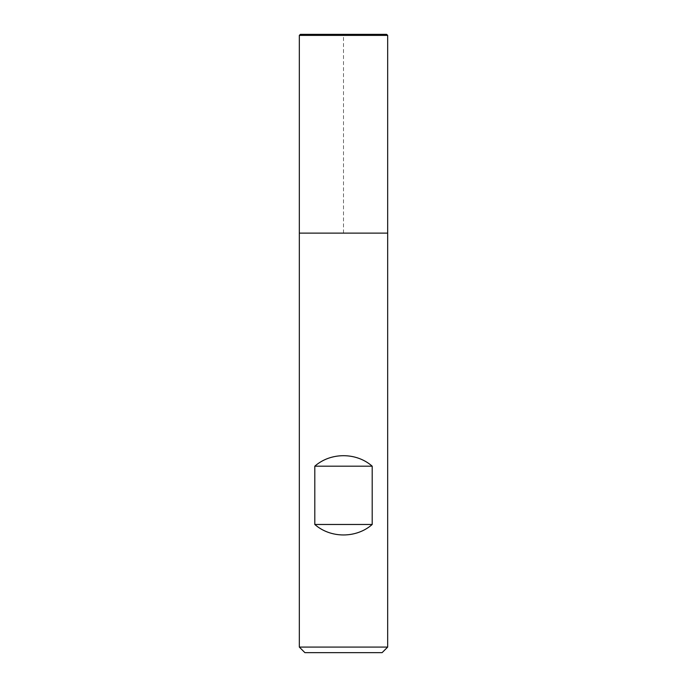 <?xml version="1.0" encoding="UTF-8"?>
<svg xmlns="http://www.w3.org/2000/svg" width="687" height="687" viewBox="0 0 687 687"><rect width="100%" height="100%" fill="white"/><g stroke="black" fill="none" stroke-linecap="round" stroke-linejoin="round"><path stroke-width="0.52" stroke-dasharray="3.44 2.58" d="M387.666 647.085L299.334 647.085M387.666 233.125L299.334 233.125L387.666 233.125M304.899 652.65L382.101 652.65M343.5 233.125L343.5 34.35L300.382 34.35L299.334 35.389L387.666 35.389M300.382 34.35L386.618 34.35"/><path stroke-width="1.03" d="M299.334 647.085L387.666 647.085L387.666 233.125L299.334 233.125L299.334 647.085L304.899 652.65L382.101 652.65L387.666 647.085M387.666 35.389L386.618 34.35L300.382 34.35L299.334 35.389L299.334 233.125L387.666 233.125L387.666 35.389L299.334 35.389L299.334 233.125L343.5 233.125M314.801 524.473C330.636 538.453 356.364 538.453 372.199 524.473L372.199 466.19C356.364 452.201 330.636 452.201 314.801 466.19L314.801 524.473L372.199 524.473M314.801 466.19L372.199 466.19"/></g></svg>
